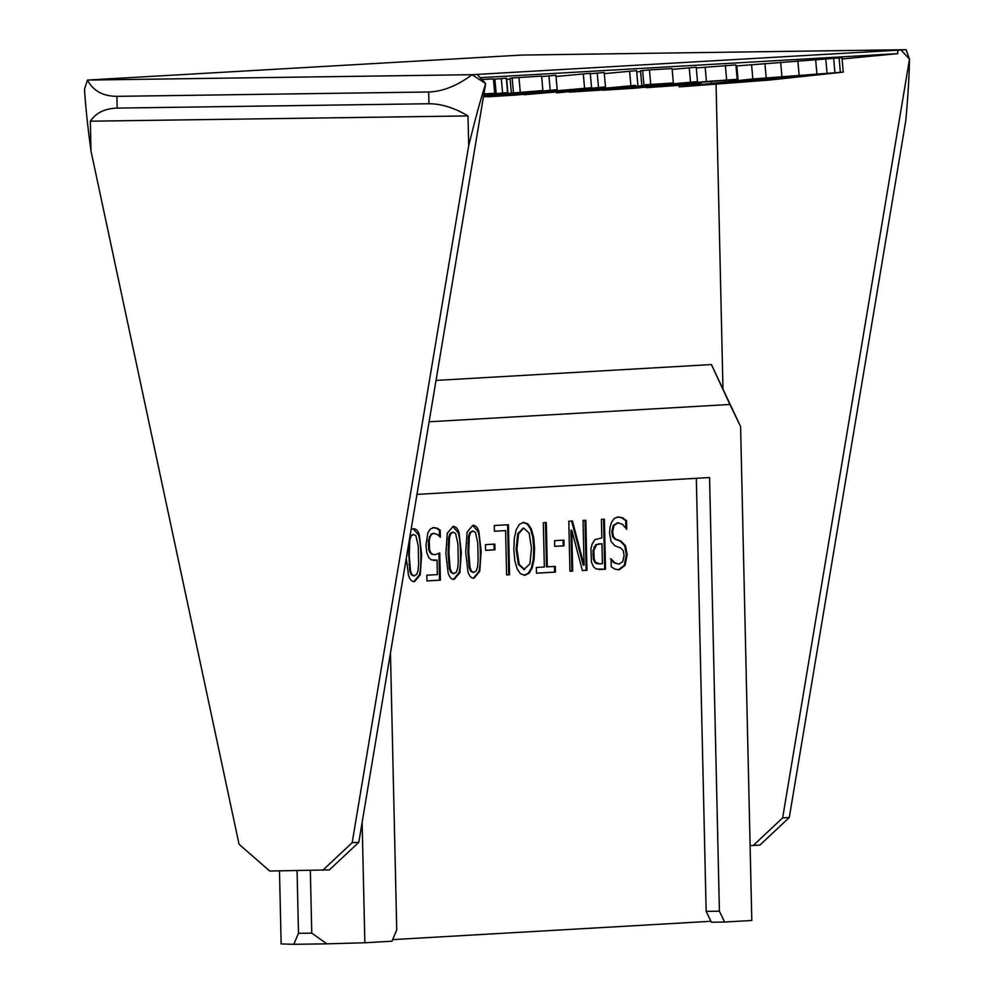 <?xml version="1.0" encoding="UTF-8"?>
<svg xmlns="http://www.w3.org/2000/svg" width="994" height="994" viewBox="0 0 994 994"><rect width="100%" height="100%" fill="white"/><g stroke="black" fill="none" stroke-linecap="round" stroke-linejoin="round"><path stroke-width="1.49" d="M900.999 49.998L909.498 59.143L782.651 817.888L789.286 817.503L905.795 120.609C908.019 96.169 909.249 75.681 909.498 59.143L906.118 49.7L472.038 74.699L87.46 80.067L521.539 55.068L906.118 49.7M789.286 817.503L759.863 845.111L753.228 845.496L782.651 817.888M842.08 58.994L897.768 53.639L897.681 50.035M722.961 388.555L716.065 84.428M753.228 845.496L750.097 845.534M84.502 89.149L87.46 80.067C93.188 90.864 103.003 96.294 116.919 96.343L428.687 91.995C442.79 91.547 457.252 85.782 472.038 74.699L485.656 83.558C480.326 100.382 474.672 121.131 468.683 145.783L468 115.925C454.333 107.774 441.324 103.724 428.948 103.749L117.18 108.097C104.954 108.408 96.008 112.782 90.33 121.193L91.001 151.051C87.671 126.524 85.509 105.898 84.502 89.149M477.157 74.401L485.656 83.558L358.809 842.291L329.387 869.899L269.709 871.03L239.057 844.254L91.001 151.051M897.768 53.639L480.201 77.681M736.007 65.989L841.968 57.714L843.247 72.127L752.843 78.986L679.175 86.888L769.58 80.042L843.247 72.127M590.337 73.742L604.215 72.487L605.483 86.9L524.074 94.741L590.225 89L556.416 92.877L635.427 85.36L575.302 90.976L603.631 87.708L547.296 92.591L605.483 86.9M604.315 73.643L636.595 70.624L637.875 85.037M493.446 79.234L506.58 78.203L507.859 92.616L492.092 93.933L507.859 92.616M541.655 76.55L555.919 75.271L557.199 89.684L483.457 96.691M672.168 69.418L696.235 67.194L697.502 81.607L602.588 90.218L636.471 88.093L697.502 81.607M696.297 67.952L735.908 64.908L737.188 79.321L706.436 81.508L682.468 83.819L690.047 84.08L646.237 87.696L677.324 85.472L701.006 83.198L693.365 82.937L737.188 79.321M556.031 76.501L590.287 73.295L591.567 87.708L487.482 96.84L516.905 94.977L591.567 87.708M481.916 79.532L493.409 78.874L494.689 93.287L483.929 93.908M636.707 71.891L640.596 71.518M641.801 85.161L640.521 70.748L649.442 69.891L672.093 68.586L673.373 82.999L643.888 84.863L662.153 83.981L569.251 92.131L598.674 90.268L673.373 82.999M506.679 79.371L510.121 79.035M511.326 92.666L510.046 78.253L512.134 77.967L541.618 76.091L542.898 90.516L483.668 95.436M436.031 380.416L711.418 364.562L740.592 426.575L751.799 920.469L724.638 922.034L719.407 911.2L706.15 911.386L711.381 922.221L724.638 922.034M322.752 870.284L352.174 842.676L358.809 842.291M468.683 145.783L352.174 842.676M815.614 59.23L816.882 73.643M825.741 58.509L827.008 72.922M833.618 58.012L834.885 72.425M839.085 57.739L840.352 72.152M679.039 85.31L679.175 86.888M690.805 84.179L690.929 85.646M698.471 83.446L698.583 84.726M700.31 83.26L700.385 84.03M711.369 81.309L711.505 82.887M724.079 80.415L724.191 81.645M736.803 65.915L738.07 80.328M751.563 64.56L752.843 78.986M764.933 63.566L766.212 77.979M780.675 62.287L781.943 76.712M797.871 60.82L799.139 75.233M597.232 73.071L598.5 87.484M629.612 71.208L630.892 85.621M556.329 91.957L556.416 92.877M556.69 91.92L556.777 92.765M494.888 79.085L496.155 93.498M501.311 78.501L502.591 92.927M506.306 78.128L507.586 92.541M548.937 75.855L550.204 90.268M483.432 96.865L557.199 89.684M622.753 87.944L622.816 88.702M689.252 67.778L690.519 82.191M646.137 86.64L646.237 87.696M647.467 86.503L647.541 87.248M652.834 85.993L652.896 86.702M657.568 85.534L657.643 86.366M664.29 84.888L664.414 86.304M677.622 83.608L677.771 85.26M682.406 83.148L682.468 83.819M705.156 67.095L706.436 81.508M725.371 65.517L726.639 79.93M700.919 82.216L701.006 83.198M516.781 93.66L516.88 94.803M553.024 90.181L553.124 91.311M583.304 73.879L584.584 88.292M483.842 94.418L494.689 93.287M598.55 88.913L598.649 90.094M634.719 85.434L634.831 86.615M642.609 70.45L643.888 84.863M649.442 69.891L650.71 84.304M488.439 93.97L488.539 95.039M504.244 93.001L504.343 94.132M512.134 77.967L513.413 92.38M518.955 77.395L520.235 91.821M483.519 96.306L542.898 90.516M483.631 95.672L495.298 95.002L483.556 96.132M297.069 870.645L298.498 933.329L293.777 944.3L326.927 943.84L311.756 933.142L310.339 870.458M326.927 943.84L364.86 942.759L362.127 822.46M429.11 421.791L729.919 404.471L740.592 426.575M711.418 364.562L729.919 404.471M279.488 870.893L281.14 943.927L293.777 944.3M468 115.925L90.33 121.193M311.756 933.142L298.498 933.329M722.551 82.726L801.86 75.879L763.901 79.905L722.551 82.726M392.667 939.616L710.934 921.289M364.86 942.759L392.021 941.194L396.743 929.788L390.456 652.996M416.971 494.391L709.567 477.542L719.407 911.2M792.156 76.389L792.23 77.172M779.408 77.346L779.507 78.451M763.79 78.663L763.901 79.905M748.308 80.067L748.407 81.235M734.715 81.384L734.802 82.328M696.322 478.313L706.15 911.386M572.457 521.018L568.792 521.229L569.935 571.264L572.693 571.103L571.774 530.249L582.36 570.544L586.957 570.283L585.826 520.247L583.043 520.409L584.062 565.176L572.457 521.018M563.921 540.115L554.565 540.661L554.689 546.377L564.045 545.843L563.921 540.115M544.339 567.015L536.362 567.475L536.499 573.19L555.422 572.097L555.286 566.381L547.309 566.841L546.302 522.521L543.333 522.695L544.339 567.015M494.826 544.103L485.47 544.637L485.606 550.353L494.962 549.819L494.826 544.103M617.448 522.682L622.492 524.285L626.742 529.342L626.543 520.657L622.555 517.75L618.181 516.955L614.367 518.421L611.645 521.999L610.055 527.019L609.583 532.97L611.037 541.407L614.888 545.768L620.678 548.005L623.263 550.639L624.095 555.596L622.791 561.622L619.013 564.145L613.894 562.766L614.727 562.753L611.074 558.876L611.248 566.779L614.789 569.077L619.125 569.86L625.04 565.412L627.177 554.776L625.537 545.781L621.026 541.121L615.758 539.17L613.497 536.797L612.652 531.827L614.043 525.317L618.454 522.67L613.211 525.317L611.819 531.84L612.664 536.81L614.926 539.183L620.206 541.134L624.704 545.793L626.344 554.789L624.22 565.412L618.256 569.873M619.013 564.145L614.727 562.753M590.945 548.688L591.43 562.107L593.505 566.779L596.04 569.003L605.508 569.214L604.377 519.179L601.407 519.353L601.83 537.94L594.921 539.63L592.275 543.668L590.945 548.688M599.022 569.574L605.508 569.214M514.817 560.591L517.104 568.854L520.471 573.749L524.82 575.29L529.044 573.265L532.2 567.984L534.101 559.398L534.573 548.228L533.592 537.058L531.33 528.883L527.926 523.913L523.614 522.397L519.353 524.385L516.209 529.765L514.32 538.139L513.836 549.421L514.817 560.591M508.419 524.708L494.304 525.515L494.428 531.243L505.586 530.597L506.592 574.917L509.562 574.743L508.419 524.708M467.13 532.051L465.701 552.266L468 571.985C469.404 576.358 471.417 578.433 474.014 578.222L479.729 571.401L481.146 551.285L478.847 531.467C477.431 527.155 475.418 525.105 472.821 525.329L467.13 532.051M447.3 533.194L445.871 553.397L448.17 573.128C449.574 577.502 451.587 579.577 454.183 579.365L459.899 572.544L461.315 552.428L459.017 532.61C457.6 528.299 455.587 526.248 452.991 526.472L447.3 533.194M433.111 533.306L437.198 534.35L440.354 537.22L440.193 530.137L437.298 528.249L433.744 527.578L430.315 529.069L427.83 532.908L425.979 545.358L426.811 552.801L428.787 557.584L431.346 559.92L437.025 560.044L437.36 574.607L426.811 575.215L426.935 580.931L440.379 580.161L439.758 552.999L435.136 554.689L431.806 554.317L432.638 554.304L430.7 552.527L429.532 549.645L429.259 540.264L430.166 536.636L431.893 534.101L434.117 533.281L431.061 534.113L428.426 540.276L428.7 549.657L429.868 552.54L431.806 554.317M435.136 554.689L432.638 554.304M406.285 558.305L408.509 575.414C409.913 579.788 411.926 581.863 414.523 581.639L420.238 574.83L421.655 554.714L419.344 534.896C417.94 530.585 415.927 528.535 413.33 528.746L411.106 529.479M571.774 530.249L570.941 530.262L571.873 571.115L569.935 571.227M571.873 571.115L572.693 571.103M584.994 520.297L586.137 570.295L582.347 570.519M586.137 570.295L586.957 570.283M571.637 521.067L583.229 565.188L584.062 565.176M563.089 540.164L563.225 545.843L554.689 546.34M563.225 545.843L564.045 545.843M554.453 566.431L554.59 572.109L536.499 573.153M554.59 572.109L555.422 572.097M545.482 522.571L546.476 566.853L547.309 566.841M494.006 544.14L494.13 549.831L485.606 550.316M494.13 549.831L494.962 549.819M610.453 558.876L613.894 562.766M617.349 516.967L621.722 517.762L625.711 520.67L625.885 528.224M625.711 520.67L626.543 520.657M603.544 519.228L604.687 569.227M522.782 522.409L527.106 523.925L530.498 528.895L532.759 537.071L533.741 548.241L533.269 559.411L531.368 567.996L528.212 573.277L523.987 575.302M505.586 530.597L494.428 531.206M507.599 524.757L508.729 574.756L506.592 574.88M508.729 574.756L509.562 574.743M472.61 525.341L478.015 531.479C479.344 535.741 480.114 542.339 480.313 551.297C480.524 560.33 480.052 567.04 478.897 571.413L473.392 578.21M452.779 526.485L458.184 532.622C459.514 536.884 460.284 543.482 460.483 552.44C460.694 561.473 460.222 568.183 459.066 572.556L453.562 579.353M437.025 560.044L433.707 560.467M438.938 553.447L439.547 580.173L426.935 580.894M439.547 580.173L440.379 580.161M429.868 552.54L430.7 552.527M432.912 527.59L436.465 528.249L439.373 530.15L439.51 536.425M439.373 530.15L440.193 530.137M413.119 528.771L418.524 534.896C419.853 539.158 420.624 545.768 420.822 554.714C421.021 563.76 420.561 570.469 419.406 574.843L413.902 581.639M601.966 543.656L595.717 544.687L593.02 550.552L593.331 559.05L594.623 562.132L596.313 563.511L599.481 563.834L595.456 562.119L594.163 559.038L593.853 550.539L596.549 544.675L601.966 543.656L602.414 563.673L599.481 563.834M523.254 528.125L517.712 533.753L516.097 549.26L518.396 564.493L524.31 569.587M524.658 569.574L519.228 564.48L516.93 549.247L518.545 533.741L523.726 528.125L529.156 533.132L531.479 548.402L529.889 563.859L523.838 569.587M472.398 531.044L469.814 532.511L468.472 536.611L467.925 552.092L469.18 567.462L470.709 571.302L473.641 572.507M470.709 571.302L471.541 571.289L470.013 567.45L468.746 552.08L469.305 536.598L470.647 532.498L472.958 531.044L475.393 532.287L477.741 542.6L478.114 560.355L477.567 566.94L476.201 571.028L473.069 572.507M452.568 532.188L449.984 533.654L448.642 537.754L448.095 553.236L449.35 568.605L450.878 572.445L453.811 573.65M450.878 572.445L451.711 572.432L450.183 568.593L448.915 553.223L449.474 537.742L450.816 533.641L453.127 532.188L455.563 533.43L457.911 543.743L458.284 561.498L457.737 568.083L456.37 572.171L453.239 573.65M408.459 545.333L409.69 570.879L411.218 574.731L414.15 575.936M412.908 534.474L409.901 536.735M411.218 574.731L412.05 574.718L410.522 570.867L409.255 555.509L409.814 540.028L411.156 535.915L413.467 534.474L415.902 535.716L418.25 546.029L418.623 563.784L418.076 570.37L416.71 574.457L413.579 575.936M593.331 559.05L594.163 559.038M596.313 563.511L597.133 563.499M594.623 562.132L595.456 562.119M523.726 528.125L523.068 528.125M473.902 572.494L471.541 571.289M454.072 573.637L451.711 572.432M414.411 575.924L412.05 574.718M117.18 108.097L116.919 96.343M428.948 103.749L428.687 91.995M624.22 565.412L625.04 565.412M626.344 554.789L627.177 554.776M624.704 545.793L625.537 545.781M620.206 541.134L621.026 541.121M617.398 540.152L618.218 540.14M614.926 539.183L615.758 539.17M612.664 536.81L613.497 536.797M611.819 531.84L612.652 531.827M613.211 525.317L614.043 525.317M621.722 517.762L622.555 517.75M528.212 573.277L529.044 573.265M531.368 567.996L532.2 567.984M533.269 559.411L534.101 559.398M533.741 548.241L534.573 548.228M532.759 537.071L533.592 537.058M530.498 528.895L531.33 528.883M527.106 523.925L527.926 523.913M478.897 571.413L479.729 571.401M480.313 551.297L481.146 551.285M478.015 531.479L478.847 531.467M459.066 572.556L459.899 572.544M460.483 552.44L461.315 552.428M458.184 532.622L459.017 532.61M434.875 560.33L435.707 560.318M428.7 549.657L429.532 549.645M428.203 545.147L429.035 545.134M428.426 540.276L429.259 540.264M429.333 536.648L430.166 536.636M431.061 534.113L431.893 534.101M436.465 528.249L437.298 528.249M419.406 574.843L420.238 574.83M420.822 554.714L421.655 554.714M418.524 534.896L419.344 534.896M592.822 554.59L593.654 554.577M593.02 550.552L593.853 550.539M593.94 547.122L594.772 547.11M595.717 544.687L596.549 544.675M598.624 543.805L599.457 543.793M516.097 549.26L516.93 549.247M518.396 564.493L519.228 564.48M517.712 533.753L518.545 533.741M468.472 536.611L469.305 536.598M467.913 543.109L468.733 543.097M469.814 532.511L470.647 532.498M469.18 567.462L470.013 567.45M468.311 561.038L469.143 561.026M467.925 552.092L468.746 552.08M448.642 537.754L449.474 537.742M448.083 544.252L448.903 544.24M449.984 533.654L450.816 533.641M449.35 568.605L450.183 568.593M448.48 562.182L449.313 562.169M448.095 553.236L448.915 553.223M408.422 546.538L409.242 546.526M410.323 535.928L411.156 535.915M409.69 570.879L410.522 570.867M408.82 564.468L409.652 564.455M408.435 555.522L409.255 555.509"/></g></svg>
